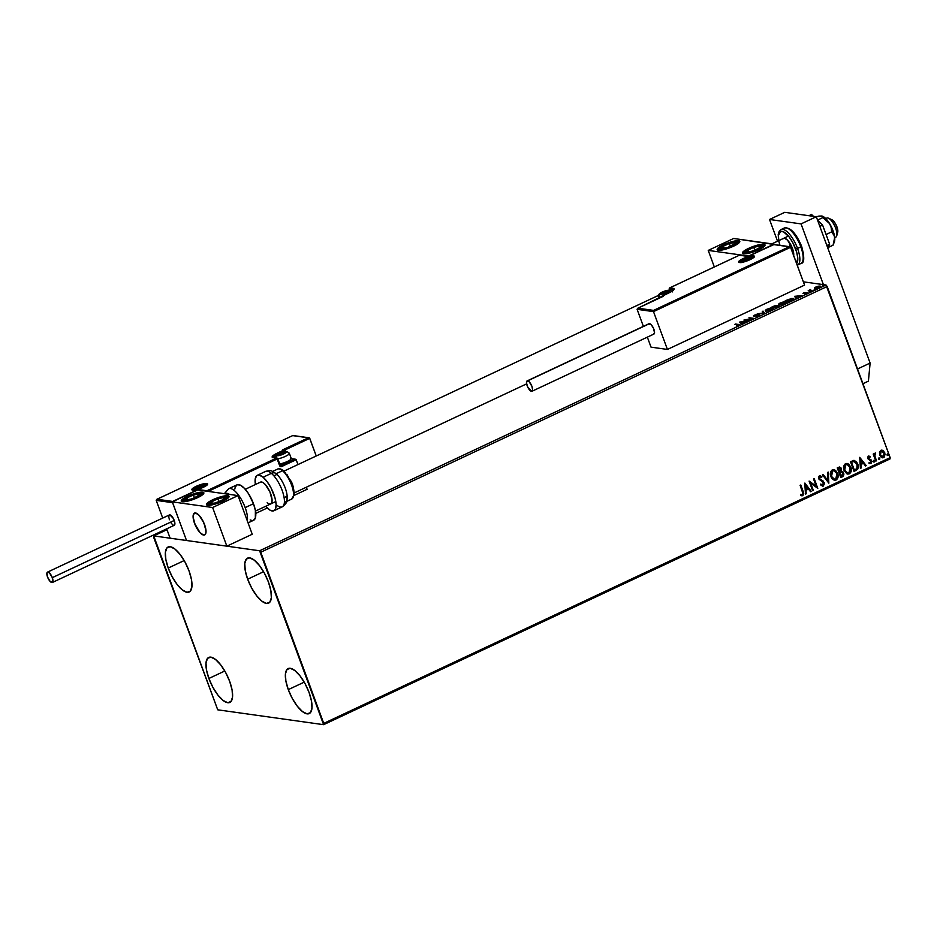 <?xml version="1.0" encoding="UTF-8"?>
<svg xmlns="http://www.w3.org/2000/svg" width="937" height="937" viewBox="0 0 937 937"><rect width="100%" height="100%" fill="white"/><g stroke="black" fill="none" stroke-linecap="round" stroke-linejoin="round"><path stroke-width="1.41" d="M247.661 579.195L263.59 571.722L247.661 579.195L245.248 570.586L244.791 563.512L246.337 559.049L249.687 557.878L254.302 560.174L259.49 565.585L264.468 573.292L268.462 582.111A24.854 9.042 64.9 0 1 268.614 603.147A24.854 9.042 64.9 0 1 247.661 579.195A24.854 9.042 64.9 0 1 247.509 558.159A24.854 9.042 64.9 0 1 268.462 582.111L270.875 590.72L271.343 597.794L269.786 602.257L266.448 603.428L261.821 601.132L256.633 595.721L251.666 588.014L247.661 579.195M208.881 678.47L224.798 670.997L208.881 678.47L206.456 669.861L205.999 662.787L207.557 658.324L210.895 657.153L215.51 659.449L220.699 664.86L225.676 672.555L229.67 681.386A24.854 9.042 64.9 0 1 229.834 702.422A24.854 9.042 64.9 0 1 208.881 678.47A24.854 9.042 64.9 0 1 208.717 657.434A24.854 9.042 64.9 0 1 229.67 681.386L232.095 689.995L232.552 697.069L230.994 701.532L227.656 702.703L223.041 700.407L217.852 694.996L212.875 687.289L208.881 678.47M168.25 568.045L184.167 560.572L168.25 568.045L165.837 559.436L165.369 552.373L166.927 547.911L170.265 546.728L174.891 549.023L180.08 554.435L185.046 562.141L189.051 570.961A24.854 9.042 64.9 0 1 189.204 591.997A24.854 9.042 64.9 0 1 168.25 568.045A24.854 9.042 64.9 0 1 168.098 547.009A24.854 9.042 64.9 0 1 189.051 570.961L191.464 579.57L191.933 586.644L190.375 591.106L187.025 592.278L182.41 589.982L177.222 584.583L172.244 576.876L168.25 568.045M288.291 689.62L304.22 682.148L288.291 689.62L285.879 681.012L285.41 673.937L286.968 669.475L290.318 668.304L294.932 670.599L300.121 675.999L305.099 683.705L309.093 692.537A24.854 9.042 64.9 0 1 309.245 713.572A24.854 9.042 64.9 0 1 288.291 689.62A24.854 9.042 64.9 0 1 288.139 668.585A24.854 9.042 64.9 0 1 309.093 692.537L311.506 701.145L311.974 708.208L310.416 712.67L307.067 713.853L302.452 711.558L297.263 706.147L292.285 698.44L288.291 689.62M323.605 724.676L890.033 458.931L890.15 457.631L323.733 723.387L260.755 552.233L827.172 286.476L890.15 457.631L826.036 285.012L259.619 550.769L153.727 535.905L166.985 529.686L153.727 535.905L153.609 537.194L217.724 709.813L323.605 724.676L259.619 550.769L153.727 535.905L217.724 709.813L323.605 724.676L323.733 723.387L890.15 457.631L890.033 458.931L323.605 724.676M803.372 281.826L826.036 285.012L803.372 281.826M814.604 287.928L818.001 287.964L820.519 286.207L816.197 286.863L814.663 287.846L815.085 288.409L819.254 287.46L820.098 286.054L818.282 286.207L815.916 286.991L814.604 287.928L815.085 288.409M811.442 291.091L812.133 290.775L809.931 290.329L810.669 289.521L808.221 290.634L811.442 291.091L812.133 290.775L810.048 290.411L810.669 289.521L808.221 290.634L811.442 291.091M804.789 293.984L807.436 292.731L803.536 292.801L803.114 293.597L806.616 292.941L804.789 293.984L807.144 292.578L803.419 292.859L802.962 293.586L806.488 292.894L804.789 293.984M791.742 300.332L793.756 298.88L791.952 298.411L785.265 300.683L789.68 301.304L791.742 300.332C793.955 299.196 794.365 298.563 792.995 298.435L785.265 300.683L789.68 301.304L791.742 300.332M776.457 307.512L779.08 305.509L775.543 305.532L772.041 306.891L776.457 307.512L779.08 305.509L772.041 306.891L776.457 307.512M764.487 313.122L763.034 311.107L762.296 311.459L763.479 312.946L757.225 313.836L764.487 313.122L763.034 311.107L762.296 311.459L763.479 312.946L757.225 313.836L764.487 313.122M748.991 320.395L745.7 319.939L753.43 318.311L749.014 317.69L751.626 318.475L743.884 320.091L748.991 320.395L745.7 319.939L753.43 318.311L749.014 317.69L751.626 318.475L743.884 320.091L748.991 320.395M738.543 324.413L734.889 324.319L738.497 324.952L736.283 326.111L739.352 324.635L735.568 324.003L737.817 324.729L736.283 326.111L738.473 325.397L738.543 324.413L738.473 325.397M739.562 322.129L741.12 324.085L741.87 323.733L741.366 323.113L746.93 321.356L739.668 322.07L741.12 324.085L741.87 323.733L741.366 323.113L746.93 321.356L739.562 322.129M758.958 315.781L759.954 315.066L759.415 314.715L754.332 315.628L756.838 314.41L753.5 315.722L758.829 315.043L755.995 316.589L758.572 315.956L759.649 314.738L754.472 315.675L756.838 314.41L753.805 316.003L758.958 315.055L755.995 316.589L758.958 315.781M766.056 311.049L773.072 309.023L773.224 307.922L770.53 308.015L766.712 309.327L765.342 310.709L771.795 309.76C773.821 308.636 774.185 307.992 772.873 307.84L767.098 309.14C765.096 310.264 764.756 310.897 766.056 311.049L765.541 311.248M779.279 304.853L786.295 302.827L786.448 301.714L783.754 301.808L779.935 303.12L778.565 304.502L785.007 303.565C787.045 302.44 787.408 301.796 786.096 301.632L780.322 302.932C778.319 304.057 777.968 304.701 779.279 304.853L778.764 305.04M794.494 296.35L796.052 298.306L796.801 297.966L796.298 297.334L798.792 296.162L801.873 295.588L794.494 296.35L796.052 298.306L796.801 297.966L796.298 297.334L798.792 296.162L801.873 295.588L794.494 296.35M808.971 292.063L810.212 291.63L809.17 291.747M814.206 289.603L815.424 289.217L814.417 289.287M822.756 285.598L823.998 285.164L822.955 285.27M879.492 452.348L880.768 456.846L882.619 457.83L884.141 457.268L885.078 454.117L883.685 451.048L881.19 450.193L879.492 452.348L879.749 455.159L882.431 457.806L883.603 457.619L884.762 452.805L883.181 450.615L880.909 450.31L879.492 452.348M875.802 461.133L876.482 460.817L874.783 455.698L875.181 453.016L874.268 454.785L873.881 453.754L873.202 454.07L875.802 461.133L876.482 460.817L874.83 455.968L875.638 453.063L874.268 454.785L873.881 453.754L873.202 454.07L875.802 461.133M869.22 463.241L871.141 463.452L871.855 461.566L871.047 459.833L868.54 458.439L868.634 457.115L869.934 457.35L870.11 456.553L868.857 456.073L867.732 456.963L867.744 458.474L871.07 461.379L870.766 462.597L869.372 462.398L869.22 463.241L870.988 463.534L871.679 460.817L868.47 458.275L868.775 457.022L869.934 457.35L870.11 456.553L868.412 456.167L867.803 458.638L871 461.18L870.59 462.702L869.372 462.398L869.22 463.241L870.988 463.534M856.102 470.374L857.777 468.992L858.269 467.223L856.886 462.304L854.228 460.418L850.48 461.683L854.029 471.346L856.102 470.374C858.339 468.91 858.901 466.813 857.765 464.073L854.064 460.407L850.48 461.683L854.029 471.346L856.102 470.374M840.805 477.554L843.394 476.078L843.921 474.028L843.031 471.897L841.367 471.182L840.981 467.868L839.4 467.024L837.256 467.891L840.805 477.554L842.586 476.71L843.675 472.986L841.367 471.182L841.438 468.734L839.739 467.024L837.256 467.891L840.805 477.554M828.847 483.164L828.249 472.107L827.512 472.459L828.039 480.81L823.178 474.485L822.44 474.836L828.847 483.164L828.249 472.107L827.512 472.459L828.039 480.81L823.178 474.485L822.44 474.836L828.847 483.164M813.339 490.438L810.692 483.246L817.79 488.353L814.23 478.69L813.55 479.006L816.197 486.209L809.099 481.091L812.66 490.754L813.339 490.438L812.613 490.625L813.339 490.438L810.692 483.246L817.79 488.353L814.23 478.69L813.55 479.006L816.197 486.209L809.099 481.091L812.66 490.754L813.339 490.438M803.185 491.527L800.784 485.003L800.104 485.319L802.974 493.67L802.306 494.724L800.784 494.443L800.713 495.345L802.798 495.673L803.794 493.752L800.784 485.003L800.104 485.319L802.459 491.749L802.435 494.677L800.784 494.443L800.713 495.345L802.798 495.673L803.185 491.527M804.766 483.129L805.48 494.127L806.218 493.776L805.996 490.25L808.49 489.079L810.54 491.749L811.29 491.398L804.883 483.07L805.48 494.127L806.218 493.776L805.996 490.25L808.49 489.079L810.54 491.749L811.29 491.398L804.766 483.129M822.885 485.085L820.894 484.136L820.519 484.886L823.295 486.057L824.431 483.515L823.143 481.044L819.664 478.842L819.77 476.992L821.608 477.554L821.925 476.71L820.238 475.75L818.797 476.792L819.008 479.252L822.944 482.028L823.658 483.48L822.885 485.085L820.894 484.136L820.519 484.886L823.295 486.057L822.299 486.162L823.295 486.057L824.209 482.555L819.512 478.514L820.414 476.804L819.711 476.839L821.608 477.554L821.925 476.71L819.606 475.879L818.844 478.877L823.518 482.871L822.253 485.132M830.838 476.605L832.232 478.936L834.434 480.259L837.455 478.83L837.936 474.239L835.605 470.397L833.696 469.624L831.951 470.128L830.627 471.99L830.358 474.391L830.838 476.605L834.574 480.283L836.12 480.037C838.205 478.327 838.72 476.09 837.666 473.361L833.918 469.648L832.337 469.905C830.276 471.639 829.772 473.876 830.838 476.605M844.061 470.409L846.849 473.782L848.934 473.993L850.667 472.623L851.159 468.043L848.828 464.202L846.919 463.417L845.162 463.92L843.581 468.195L844.061 470.409L847.798 474.075L849.344 473.829C851.428 472.119 851.944 469.894 850.878 467.153L847.142 463.44L845.549 463.698C843.499 465.443 842.995 467.68 844.061 470.409M859.709 457.35L860.412 468.348L861.162 467.996L860.927 464.471L863.434 463.3L865.483 465.97L866.221 465.619L859.709 457.35L860.412 468.348L861.162 467.996L860.927 464.471L863.434 463.3L865.483 465.97L866.221 465.619L859.709 457.35M873.378 461.461L874.373 461.929L874.186 460.465L873.307 461.168L874.244 462L874.526 460.934L873.659 460.395L873.378 461.461L874.244 462M878.625 459.001L879.714 459.353L879.433 458.006L878.555 458.708L879.492 459.54L879.761 458.474L878.894 457.935L878.625 459.001L879.492 459.54M887.175 454.995L888.253 455.347L887.971 454L887.105 454.703L888.042 455.534L888.311 454.457L887.444 453.918L887.175 454.995L888.042 455.534M801.475 495.732L803.009 495.322L803.524 493.518L800.585 485.097L802.927 491.492L802.798 495.673L801.767 495.778M801.896 495.802L802.798 495.673M800.538 494.408L802.177 494.642M801.803 494.724L800.819 494.502M804.778 483.223L811.29 491.398L810.458 491.632L811.032 491.363L804.778 483.223M808.244 489.044L805.738 490.215L806.218 493.776L805.469 493.975L805.738 490.215L808.244 489.044M805.433 485.401L805.925 489.126L805.433 485.401L807.835 488.224L805.925 489.126L805.433 485.401M809.123 481.091L816.197 486.209L809.123 481.091M814.03 478.784L817.79 488.353L814.03 478.784M810.446 483.211L813.093 490.402L810.446 483.211M822.346 485.132L820.648 484.101L822.627 485.05M820.355 475.762L819.606 475.879M819.348 475.844L821.925 476.71L821.409 477.378L821.667 476.675L819.992 475.715M820.297 476.792L819.266 478.479L824.209 482.555L823.295 486.057M819.957 476.874L819.418 478.807L822.885 481.009M822.463 486.162L824.115 484.476L823.518 481.688M823.014 474.567L828.039 480.81L823.014 474.567M828.003 472.225L828.695 482.977L828.003 472.225M834.188 480.224L836.612 479.51L837.901 476.078L836.589 471.674L833.789 469.624L837.409 473.326C838.474 476.055 837.959 478.292 835.874 480.002L834.457 480.259M833.813 470.69L832.478 470.842L833.942 470.702L836.975 473.677L835.734 479.053L834.527 479.252L831.271 476.254L833.485 478.959L831.564 476.921L830.861 474.028L831.88 471.252L833.836 470.702M831.529 476.289L832.724 470.878L831.529 476.289L831.892 471.569L833.403 470.69L835.347 471.311L837.198 474.391L836.706 478.233L835.406 479.182L833.743 478.994L831.529 476.289M839.622 467.013L841.438 468.734L841.11 471.135L843.675 472.986L842.586 476.71L840.758 477.413L842.773 476.418L843.675 474.544L843.066 472.225L841.367 471.182M841.11 471.135L841.192 468.699L839.611 467.001M839.903 472.447L841.309 472.049L839.903 472.447M840.876 476.207L839.552 472.611L841.66 472.084L842.995 473.314L841.133 476.242L839.552 472.611L840.876 476.207M838.756 468.184L839.575 468.031L838.756 468.184M839.013 468.219L840.079 468.16L840.922 469.8L839.447 471.651L838.053 468.523L839.447 471.651L838.299 468.559L840.758 469.074L839.189 471.616L838.053 468.523L839.669 468.055M841.531 472.084L843.136 474.087L841.133 476.242L839.81 472.646L841.426 472.084M847.025 463.428L850.632 467.118C851.686 469.859 851.183 472.084 849.098 473.794L847.669 474.063M847.399 474.017L849.836 473.302L851.124 469.87L849.8 465.466L847.013 463.428M847.645 473.021L845.151 471.346L844.132 468.582L844.647 465.642L846.72 464.447L845.701 464.647L847.153 464.506L850.199 467.469L848.957 472.857L847.751 473.044L844.741 470.081L847.622 473.021L845.842 471.943L844.741 470.081L845.701 464.647L844.495 470.046L844.53 466.509L846.275 464.553L848.571 465.115L850.562 468.933L849.929 472.037L847.61 473.021M853.818 460.372L857.519 464.038C858.643 466.778 858.081 468.875 855.844 470.339L857.73 468.535L857.894 465.349L856.395 461.918L854.146 460.407M853.256 461.531L851.276 462.316L854.04 461.496L857.086 464.389L856.828 468.582L854.345 470.034L851.276 462.316L854.099 469.999L851.276 462.316L852.729 461.683M853.783 461.461L856.301 462.855L857.496 466.216L856.828 468.582L854.345 470.034L851.522 462.351L853.783 461.461M859.709 457.455L866.221 465.619L865.39 465.865L865.975 465.584L859.709 457.455M863.176 463.265L860.681 464.436L861.162 467.996L860.4 468.207L860.681 464.436L863.176 463.265M860.365 459.622L860.857 463.346L860.365 459.622L862.766 462.456L860.857 463.346L860.365 459.622M869.032 456.085L868.412 456.167M868.166 456.132L870.11 456.553L869.7 457.197L868.611 456.038M868.775 457.022L869.934 457.35M869.817 463.616L871.293 463.019L871.539 461.145L868.376 458.556L868.529 456.987L868.611 458.802L871.679 460.817L870.731 463.499L868.974 463.206M870.59 462.702L869.372 462.398M869.126 462.363L870.332 462.667L869.126 462.363M870.016 462.737L869.255 462.468M874.526 460.934L873.998 461.964L873.132 461.426M873.717 462.011L874.139 460.629M873.682 453.848L874.268 454.785L873.682 453.848M875.638 453.063L874.572 455.932L876.482 460.817L875.755 461.004L874.502 455.394L875.24 452.993M879.761 458.474L879.246 459.505L878.379 458.966M879.222 459.587L879.374 458.17M882.045 450.123L880.909 450.31M881.916 450.111L884.762 452.805L883.603 457.619L882.303 457.783M882.115 457.76L884.317 456.729L884.856 454.492L883.872 451.529L881.834 450.1M882.572 456.846L880.628 455.698L879.937 453.824L880.265 451.821L881.752 451.025M883.275 456.752L881.53 456.448L880.183 454.808L880.335 452.255L881.682 451.048L883.333 451.857L884.329 454.117L883.275 456.752L880.44 454.843L881.225 451.177L884.083 453.133L883.275 456.752L882.326 456.858M881.225 451.177L880.183 454.808L883.029 456.717M888.311 454.457L887.784 455.499L886.917 454.96M887.772 455.569L887.925 454.164M807.835 488.224L805.925 489.126L805.679 485.436L807.835 488.224M862.766 462.456L860.857 463.346L860.623 459.657L862.766 462.456M739.305 325.069L738.497 324.94L738.672 325.947M737.817 324.729L738.005 325.338M738.215 325.889L738.028 325.28M739.949 322.621L740.78 322.539L739.949 322.621M740.886 322.808L741.413 323.464L740.675 322.258L743.205 322.246L740.886 322.808M758.958 315.055L758.455 315.746M759.157 315.605L758.501 315.652M754.367 315.113L753.805 316.003M754.016 316.554L754.578 315.664M759.848 315.289L758.993 315.324M762.671 311.939L763.034 311.107L764.416 313.134L762.671 311.939M766.173 310.323L767.579 309.187L772.193 308.156L773.002 309.081M772.72 308.355L773.54 308.507M773.587 308.179L772.873 307.84M773.681 308.589L772.638 308.355M772.193 308.156L772.72 308.741L771.315 309.714L766.747 310.733L767.579 309.187L770.905 308.191L772.193 308.156L771.397 309.936L766.876 311.084L766.138 310.346M766.747 310.733L766.15 310.44L766.419 311.084M778.659 306.071L779.256 306.059M779.268 306.048L778.53 306.083M776.094 306.411L778.389 305.837L777.558 306.996L775.04 306.891L778.389 305.837L776.679 307.125L775.204 307.336L776.117 306.399M775.461 307.067L775.965 306.364M773.177 306.633L775.988 305.93L775.145 307.219L773.177 306.633L775.766 305.813L774.594 306.832L773.177 306.633M775.766 305.813L776.199 306.481M779.397 304.127L780.802 302.991L785.417 301.96L786.213 302.874M785.944 302.159L786.764 302.311M786.811 301.983L786.096 301.632M786.904 302.382L785.862 302.159M785.417 301.96L785.944 302.534L784.374 303.588L779.959 304.525L780.802 302.991L783.882 302.03L785.417 301.96L784.62 303.74L780.088 304.876L779.361 304.15M779.959 304.525L779.373 304.232L779.631 304.876M788.966 299.301L792.315 298.762L792.456 299.981L786.565 300.871L790.535 298.856L792.315 298.762L792.362 299.699L789.996 301.152L786.401 300.426L788.942 299.313M793.733 298.786L792.995 298.435M792.561 300.25L792.515 299.313L792.561 300.25M794.892 296.842L795.724 296.76L794.892 296.842M795.818 297.029L796.345 297.685L795.618 296.479L798.137 296.467L795.818 297.029M806.64 293.375L807.144 292.578M803.419 292.859L802.962 293.586M810.318 289.861L809.58 290.88M809.58 290.938L810.236 290.306M810.189 290.927L809.908 290.283M814.803 288.491L816.115 287.542M819.816 286.581L820.496 286.64M815.6 287.811L814.862 288.397M820.554 286.663L819.547 286.593M819.418 286.371L818.926 287.612L815.893 288.409L817.263 286.687L819.418 286.371L818.856 287.413L815.764 288.081L816.314 287.05L819.418 286.371L820.016 287.12M816.514 287.6L815.975 288.643M743.123 322.012L741.202 322.914L740.675 322.258L743.123 322.012M778.389 305.837L778.811 306.493M792.315 298.762L792.362 299.699M798.055 296.233L796.145 297.134L795.618 296.479L798.055 296.233M815.764 288.081L816.314 287.05M259.619 550.769L826.036 285.012L827.172 286.476L260.755 552.233L259.619 550.769M748.663 248.34L757.319 245.166L763.866 244.276L765.014 244.908L764.451 246.173L758.747 249.746A12.052 2.588 159.8 0 1 742.397 253.201A12.052 2.588 159.8 0 1 748.663 248.34A12.052 2.588 159.8 0 1 765.014 244.885A12.052 2.588 159.8 0 1 758.747 249.746L750.08 252.92L743.545 253.81L742.385 253.177L742.947 251.912L748.663 248.34M723.446 244.791L732.113 241.629L738.649 240.739L739.808 241.371L739.234 242.636L733.53 246.208A12.052 2.588 159.8 0 1 717.18 249.664A12.052 2.588 159.8 0 1 723.446 244.791A12.052 2.588 159.8 0 1 739.797 241.348A12.052 2.588 159.8 0 1 733.53 246.208L724.875 249.371L718.328 250.273L717.168 249.64L717.742 248.375L723.446 244.791M708.231 250.402L748.569 256.059L773.962 244.147L733.624 238.478L708.231 250.402L733.624 238.478L774.091 244.498L748.569 256.059L708.231 250.402L714.322 266.951L708.231 250.402M204.606 524.72A12.052 4.38 64.9 0 1 204.688 534.91A12.052 4.38 64.9 0 1 194.521 523.303L200.143 532.802L203.634 535.05L205.25 534.477L205.999 532.321L205.308 526.852L202.673 520.433L198.984 515.221L195.505 512.961L193.385 514.436L193.35 519.133L194.521 523.303A12.052 4.38 64.9 0 1 194.451 513.101A12.052 4.38 64.9 0 1 204.606 524.72M187.505 496.247A12.052 2.588 159.8 0 1 203.856 492.792A12.052 2.588 159.8 0 1 197.59 497.664L186.908 501.318L182.387 501.728L181.239 501.084L182.715 499.011L187.505 496.247L198.199 492.604L201.537 492.148L203.868 492.827L202.392 494.9L197.59 497.664A12.052 2.588 159.8 0 1 181.239 501.119A12.052 2.588 159.8 0 1 187.505 496.247L187.505 496.247M212.722 499.784A12.052 2.588 159.8 0 1 229.073 496.341A12.052 2.588 159.8 0 1 222.807 501.201L212.113 504.856L208.775 505.312L206.445 504.633L207.92 502.56L212.722 499.784L223.404 496.142L227.925 495.732L229.015 496.926L222.807 501.201A12.052 2.588 159.8 0 1 206.456 504.656A12.052 2.588 159.8 0 1 212.722 499.784L212.722 499.784M238.021 495.603L197.684 489.934L172.291 501.857L212.629 507.514L238.021 495.603L212.629 507.514L226.848 546.166L252.24 534.242L238.021 495.603L252.24 534.242L226.848 546.166L186.51 540.497L226.848 546.166L212.629 507.514L172.291 501.857L186.51 540.497L172.291 501.857L197.684 489.934L238.021 495.603M771.901 243.854L783.836 238.256L771.901 243.854M825.766 218.579L827.008 218.005L825.766 218.579M194.709 513.007L194.709 513.007A12.052 4.38 64.9 0 1 203.692 522.483A12.052 4.38 64.9 0 1 204.688 534.91A12.052 4.38 64.9 0 1 204.43 535.015A12.052 4.38 64.9 0 1 195.435 525.528A12.052 4.38 64.9 0 1 194.451 513.101A12.052 4.38 64.9 0 1 194.709 513.007L193.444 514.296L193.104 517.06L195.283 525.188L199.979 532.626L202.415 534.629L204.43 535.015L205.695 533.727L206.023 530.951L203.844 522.834L199.159 515.397L196.711 513.394L194.709 513.007M245.271 489.29L260.486 482.122A12.052 4.38 64.9 0 1 264.058 483.316A12.052 4.38 64.9 0 1 271.039 494.853A12.052 4.38 64.9 0 1 270.723 503.93A12.052 4.38 64.9 0 1 267.162 502.736M273.885 475.855L276.954 474.415L273.885 475.855M284.028 471.1L658.488 295.389M835.511 237.26A10.541 3.83 -115.1 0 0 835.745 237.166A10.541 3.83 -115.1 0 0 834.867 226.297A10.541 3.83 -115.1 0 0 827.008 218.005A10.541 3.83 64.9 0 1 828.495 218.204A10.541 3.83 64.9 0 1 834.738 226.004A10.541 3.83 64.9 0 1 836.741 235.773A10.541 3.83 64.9 0 1 835.511 237.26M830.768 219.563L833.543 221.05L835.839 224.376L837.713 229.647L837.631 232.505M836.741 235.773L837.713 232.259A7.531 2.741 -115.1 0 0 836.284 225.278A7.531 2.741 -115.1 0 0 831.822 219.703L828.495 218.204M206.854 483.48A8.433 1.815 -20.2 0 0 196.22 486.326A8.433 1.815 -20.2 0 0 192.635 490.156A0.902 0.82 -82 0 1 193.069 490.086A0.902 0.82 98 0 0 192.635 490.156L191.827 489.711L192.858 488.259L197.672 485.682L203.692 483.773L207.663 483.925L206.632 485.378L201.818 487.954L192.635 490.156A8.433 1.815 -20.2 0 0 203.27 487.31A8.433 1.815 -20.2 0 0 206.854 483.48A0.902 0.82 98 0 0 206.398 484.663A0.902 0.82 -82 0 1 206.854 483.48M192.963 490.039A7.531 1.616 159.8 0 1 194.018 488.845A7.531 1.616 159.8 0 0 192.963 490.074M205.426 484.652A7.531 1.616 159.8 0 1 206.398 484.663L206.398 484.663A7.531 1.616 159.8 0 1 207.018 484.897M284.953 449.959L309.749 438.329L316.237 455.956L309.55 438.036L284.953 449.959M156.631 499.433L156.21 500.381L162.71 518.067L156.21 500.381L172.595 502.677L186.51 540.497L170.124 538.201L166.681 528.855L170.124 538.201L186.51 540.497L172.502 502.337L156.21 500.381L156.631 499.433L172.666 501.447L198.07 489.524L206.89 490.765L276.485 458.111L272.128 457.115L274.424 454.668L284.169 449.901L282.904 449.725L308.308 437.802L292.672 435.611L157.041 499.245L292.672 435.611L309.198 437.837M307.09 489.301L294.101 495.404L307.09 489.301L306.329 487.228L307.09 489.301M267.244 508.006L255.766 513.382L267.244 508.006M295.237 459.189L280.28 465.572L281.744 466.556A1.804 1.64 98 0 1 279.613 465.619L277.645 458.626L276.485 458.111L277.176 458.989L208.108 491.398L277.176 458.989L279.613 465.619L281.112 466.708L296.221 459.762L297.978 464.529L296.022 459.47L281.744 466.556L281.065 465.677L294.78 459.247L291.231 458.743L295.67 459.271M277.996 454L277.305 453.121L277.996 454A9.03 1.944 159.8 0 0 273.264 457.514A9.03 1.944 159.8 0 1 277.996 454M283.524 449.678L285.316 450.416L280.362 452.887L284.848 450.779L285.129 451.529L285.235 450.369L284.169 449.901A0.902 0.82 -82 0 1 285.235 450.369L284.169 449.901L285.235 450.369M308.765 437.755L282.904 449.725L284.169 449.901L277.305 453.121A9.944 2.143 -20.2 0 0 273.089 457.631A0.902 0.82 -82 0 1 273.522 457.572A0.902 0.82 98 0 0 273.089 457.631L276.485 458.111L206.89 490.765L198.07 489.524L172.666 501.447L157.041 499.245M285.644 451.482L285.281 450.51M284.848 450.779L284.169 449.901M273.288 457.654L277.563 458.58A0.902 0.82 98 0 0 276.485 458.111A0.902 0.82 -82 0 1 277.563 458.58L280.631 465.748A0.902 0.82 -82 0 0 281.065 465.677A0.902 0.82 -82 0 1 280.058 465.338M279.999 465.209L277.61 458.72M752.188 257.007A7.531 1.616 159.8 0 1 753.161 257.031A0.902 0.82 -82 0 1 753.617 255.848A8.433 1.815 -20.2 0 0 742.971 258.682A8.433 1.815 -20.2 0 0 739.398 262.512L738.59 262.079L738.977 261.189L744.435 258.038L750.455 256.129L754.426 256.293L752.493 258.366L748.581 260.322L739.398 262.512A0.902 0.82 -82 0 1 739.832 262.454A0.902 0.82 98 0 0 739.398 262.512A8.433 1.815 -20.2 0 0 750.033 259.678A8.433 1.815 -20.2 0 0 753.617 255.848A0.902 0.82 98 0 0 753.161 257.031L753.161 257.031A7.531 1.616 159.8 0 1 753.781 257.265M739.726 262.43A7.531 1.616 159.8 0 1 740.78 261.212A7.531 1.616 159.8 0 0 739.726 262.395M637.535 308.378L637.113 309.327L643.379 326.369L637.113 309.327L653.499 311.623L667.413 349.442L651.028 347.147L647.35 337.144L651.028 347.147L667.413 349.442L653.499 311.623L790.652 247.274L804.567 285.094L667.413 349.442L804.567 285.094L790.453 246.981L773.575 244.557L748.183 256.469L739.352 255.239L669.756 287.893L674.113 288.889L671.829 291.337L662.084 296.104L663.349 296.279L637.945 308.191L653.581 310.393L789.212 246.747L653.581 310.393L637.535 308.378L637.113 309.327L653.499 311.623L653.581 310.393L653.499 311.623L790.652 247.274L790.102 246.782M637.945 308.191L668.948 292.883A9.944 2.143 -20.2 0 0 673.164 288.362L669.756 287.893A0.902 0.82 98 0 0 669.299 289.076L669.662 290.048L669.299 289.076L672.707 289.556L673.024 290.411L672.707 289.556A9.03 1.944 159.8 0 1 673.504 289.884A9.03 1.944 159.8 0 0 672.707 289.556A0.902 0.82 -82 0 1 673.164 288.362A0.902 0.82 98 0 0 672.707 289.556L669.299 289.076A0.902 0.82 -82 0 1 669.756 287.893L739.352 255.239L748.183 256.469L773.575 244.557L789.668 246.7M673.574 290.013L673.551 289.802C672.485 290.435 675.565 289.264 668.866 292.894L668.807 292.953M661.627 297.287L662.084 296.104A0.902 0.82 98 0 0 661.581 297.076M662.084 296.104L661.545 297.24M669.264 288.924L669.604 287.975M662.424 293.984A4.521 0.972 159.8 0 1 661.827 294.077A4.521 0.972 159.8 0 1 660.972 294.089L665.621 293.023L668.948 290.646L662.892 292.028L660.749 293.375L660.972 294.089A4.521 0.972 159.8 0 1 660.538 293.714A4.521 0.972 159.8 0 1 662.892 292.028A4.521 0.972 159.8 0 1 667.132 290.622A4.521 0.972 159.8 0 1 669.03 290.88A4.521 0.972 159.8 0 1 668.186 291.735A4.521 0.972 159.8 0 1 666.675 292.567A4.521 0.972 159.8 0 1 662.424 293.984M660.796 297.451A7.531 1.616 159.8 0 1 659.25 297.486A2.413 2.179 -82 0 1 660.468 294.323A5.118 1.101 159.8 0 1 662.635 291.993A5.118 1.101 159.8 0 1 669.1 290.271L669.346 291.079L666.043 292.988L659.976 294.054L663.525 291.606L669.1 290.271A2.413 2.179 -82 0 1 670.271 290.095A2.413 2.179 98 0 0 669.1 290.271A5.118 1.101 159.8 0 1 666.921 292.602A5.118 1.101 159.8 0 1 660.468 294.323A2.413 2.179 98 0 0 659.25 297.486L659.461 298.071L659.25 297.486A7.531 1.616 159.8 0 1 658.524 297.111L658.969 298.306M659.144 296.045A7.531 1.616 -20.2 0 0 658.512 296.888M668.491 291.442L669.03 290.88L667.132 290.622L660.538 293.714L667.132 290.622L669.03 290.88L668.491 291.442M667.659 292.051L667.132 290.622L667.659 292.051M663.513 293.726L662.892 292.028L663.513 293.726M278.242 455.429L277.657 455.487L278.242 455.429M279.121 455.382A4.521 0.972 159.8 0 1 278.512 455.476A4.521 0.972 159.8 0 1 277.657 455.487L282.306 454.422L285.644 452.044L280.631 452.981L277.434 454.773L277.657 455.487A4.521 0.972 159.8 0 1 277.223 455.113A4.521 0.972 159.8 0 1 279.577 453.438A4.521 0.972 159.8 0 1 283.829 452.021A4.521 0.972 159.8 0 1 285.715 452.29A4.521 0.972 159.8 0 1 284.871 453.133A4.521 0.972 159.8 0 1 283.361 453.965A4.521 0.972 159.8 0 1 279.121 455.382M290.517 458.064A7.531 1.616 159.8 0 1 291.184 458.837A7.531 1.616 159.8 0 1 286.699 461.777A7.531 1.616 159.8 0 1 279.601 463.956A7.531 1.616 -20.2 0 0 287.413 461.449A7.531 1.616 -20.2 0 0 291.243 458.439L289.346 453.309A7.531 1.616 159.8 0 1 285.527 456.307A7.531 1.616 159.8 0 1 277.715 458.814M279.835 464.576A6.5 1.394 -20.2 0 0 286.195 462.819A6.5 1.394 -20.2 0 0 290.575 460.079L286.113 462.855L279.671 464.576M285.785 451.669A5.118 1.101 159.8 0 1 283.606 454A5.118 1.101 159.8 0 1 277.153 455.722A2.413 2.179 98 0 0 275.783 457.877A2.413 2.179 -82 0 1 277.153 455.722L276.895 454.925L280.21 453.016L286.277 451.939L282.728 454.386L277.153 455.722A5.118 1.101 159.8 0 1 279.331 453.403A5.118 1.101 159.8 0 1 285.785 451.669A2.413 2.179 -82 0 1 286.956 451.505A2.413 2.179 98 0 0 285.785 451.669M277.434 458.861A7.531 1.616 -20.2 0 0 284.942 456.577A7.531 1.616 -20.2 0 0 289.357 453.52M288.631 452.934A7.531 1.616 159.8 0 1 289.346 453.309L286.933 451.493C284.075 451.247 273.135 454.316 275.22 458.509M290.622 459.751L291.184 458.837M285.176 452.84L285.715 452.29L283.829 452.021L277.223 455.113L283.829 452.021L285.715 452.29L285.176 452.84M284.356 453.449L283.829 452.021L284.356 453.449M280.198 455.124L279.577 453.438L280.198 455.124M197.391 488.505A4.521 0.972 159.8 0 1 196.782 488.587A4.521 0.972 159.8 0 1 195.938 488.61L201.631 487.088L203.915 485.155L197.859 486.549L195.716 487.896L195.938 488.61A4.521 0.972 159.8 0 1 195.505 488.236A4.521 0.972 159.8 0 1 197.859 486.549A4.521 0.972 159.8 0 1 202.099 485.143A4.521 0.972 159.8 0 1 203.985 485.401A4.521 0.972 159.8 0 1 203.153 486.256A4.521 0.972 159.8 0 1 201.631 487.088A4.521 0.972 159.8 0 1 197.391 488.505M204.067 484.792A5.118 1.101 159.8 0 1 201.888 487.123A5.118 1.101 159.8 0 1 195.423 488.845A2.413 2.179 98 0 0 194.264 490.074A2.413 2.179 -82 0 1 195.423 488.845L195.177 488.036L198.492 486.127L204.559 485.061L201.01 487.509L195.423 488.845A5.118 1.101 159.8 0 1 197.602 486.514A5.118 1.101 159.8 0 1 204.067 484.792A2.413 2.179 -82 0 1 205.238 484.616A2.413 2.179 98 0 0 204.067 484.792M203.446 485.963L203.985 485.401L202.099 485.143L195.505 488.236L202.099 485.143L203.985 485.401L203.446 485.963M202.626 486.572L202.099 485.143L202.626 486.572M198.48 488.247L197.859 486.549L198.48 488.247M744.154 260.861A4.521 0.972 159.8 0 1 743.545 260.954A4.521 0.972 159.8 0 1 742.701 260.966L747.351 259.9L750.678 257.523L745.665 258.46L742.959 259.842L742.701 260.966A4.521 0.972 159.8 0 1 742.256 260.591A4.521 0.972 159.8 0 1 744.61 258.917A4.521 0.972 159.8 0 1 748.862 257.499A4.521 0.972 159.8 0 1 750.748 257.769A4.521 0.972 159.8 0 1 749.905 258.612A4.521 0.972 159.8 0 1 748.394 259.444A4.521 0.972 159.8 0 1 744.154 260.861M750.83 257.16A5.118 1.101 159.8 0 1 748.651 259.479A5.118 1.101 159.8 0 1 742.186 261.212A2.413 2.179 98 0 0 741.026 262.442A2.413 2.179 -82 0 1 742.186 261.212L742.327 260.053L745.243 258.495L751.31 257.429L747.761 259.865L742.186 261.212A5.118 1.101 159.8 0 1 744.365 258.881A5.118 1.101 159.8 0 1 750.83 257.16A2.413 2.179 -82 0 1 752.001 256.984A2.413 2.179 98 0 0 750.83 257.16M750.209 258.319L750.748 257.769L748.862 257.499L742.256 260.591L748.862 257.499L750.748 257.769L750.209 258.319M749.389 258.94L748.862 257.499L749.389 258.94M745.243 260.603L744.61 258.917L745.243 260.603M734.842 243.187L735.006 242.554A7.531 1.616 159.8 0 1 735.533 243.257L734.655 243.737L735.51 242.812L734.058 242.496L729.326 243.503L724.102 245.681L721.478 248.2L727.651 247.509L735.533 243.257A7.531 1.616 159.8 0 1 734.163 244.557A7.531 1.616 159.8 0 1 727.651 247.509A7.531 1.616 159.8 0 1 721.97 248.457A7.531 1.616 159.8 0 1 722.814 246.454A7.531 1.616 159.8 0 1 729.326 243.503L722.814 246.454L721.97 248.457L727.651 247.509L734.163 244.557L727.651 247.509L721.97 248.457L722.814 246.454L729.326 243.503A7.531 1.616 159.8 0 1 735.006 242.554L729.326 243.503L730.415 246.466L729.326 243.503L735.006 242.554L734.842 243.187M719.475 248.387A9.639 2.073 159.8 0 1 729.56 242.941A9.639 2.073 159.8 0 1 737.501 242.624A2.413 2.307 22.7 0 1 739.188 242.695A2.413 2.307 -157.3 0 0 737.501 242.624L735.393 244.534L729.197 247.45L722.591 249.23L719.44 248.832L722.872 245.728L729.56 242.941L735.615 241.652L737.501 242.624A9.639 2.073 159.8 0 1 727.417 248.059A9.639 2.073 159.8 0 1 719.475 248.387A2.413 2.307 -157.3 0 0 718.07 249.664A2.413 2.307 22.7 0 1 719.475 248.387M723.505 248.352L722.814 246.454L723.505 248.352M198.902 494.642L199.066 494.01A7.531 1.616 159.8 0 1 199.593 494.701L198.714 495.193L199.569 494.267L198.117 493.951L191.535 495.603L186.873 497.91L185.538 499.644L188.302 499.819L193.561 498.308L199.593 494.701A7.531 1.616 159.8 0 1 198.234 496.001A7.531 1.616 159.8 0 1 191.71 498.952A7.531 1.616 159.8 0 1 186.041 499.901A7.531 1.616 159.8 0 1 186.873 497.91A7.531 1.616 159.8 0 1 193.385 494.959L186.873 497.91L186.041 499.901L191.71 498.952L198.234 496.001L191.71 498.952L186.041 499.901L186.873 497.91L193.385 494.959A7.531 1.616 159.8 0 1 199.066 494.01L193.385 494.959L194.474 497.91L193.385 494.959L199.066 494.01L198.902 494.642M183.535 499.843A9.639 2.073 159.8 0 1 193.619 494.396A9.639 2.073 159.8 0 1 201.56 494.068A2.413 2.307 22.7 0 1 203.247 494.15A2.413 2.307 -157.3 0 0 201.56 494.068L198.164 496.727L191.488 499.515L186.65 500.686L183.5 500.288L185.655 497.934L191.839 495.005L198.445 493.225L200.635 493.131L201.56 494.068A9.639 2.073 159.8 0 1 191.488 499.515A9.639 2.073 159.8 0 1 183.535 499.843A2.413 2.307 -157.3 0 0 182.129 501.108A2.413 2.307 22.7 0 1 183.535 499.843M187.564 499.796L186.873 497.91L187.564 499.796M216.224 502.689L217.712 502.232A7.531 1.616 159.8 0 1 214.175 503.228L221.261 500.768L224.845 498.039L221.355 497.758L214.268 500.217L210.673 502.958L214.175 503.228A7.531 1.616 159.8 0 1 211.598 503.497A7.531 1.616 159.8 0 1 211.645 501.752A7.531 1.616 159.8 0 1 217.817 498.753A7.531 1.616 159.8 0 1 223.931 497.5A7.531 1.616 159.8 0 1 223.873 499.234L223.931 497.5L217.817 498.753L211.645 501.752L211.598 503.497L214.714 503.052L211.598 503.497L211.645 501.752L217.817 498.753L223.931 497.5L223.873 499.234A7.531 1.616 159.8 0 1 217.712 502.232L223.873 499.234L216.224 502.689M222.362 496.997A9.639 2.073 159.8 0 1 225.583 498.882A9.639 2.073 159.8 0 1 213.167 504.001L208.705 503.778L212.289 500.639L220.745 497.371L225.009 496.645L226.824 497.207L223.229 500.346L213.167 504.001A9.639 2.073 159.8 0 1 209.935 502.103A9.639 2.073 159.8 0 1 222.362 496.997A2.413 1.347 -101.6 0 1 222.701 496.833A2.413 1.347 78.4 0 0 222.362 496.997M223.065 496.856A2.413 1.347 78.4 0 0 222.701 496.833L212.64 500.381L208.728 502.864L207.171 505.172M218.93 501.775L217.817 498.753L218.93 501.775M212.266 503.427L211.645 501.752L212.266 503.427M752.165 251.233L753.641 250.788A7.531 1.616 159.8 0 1 750.104 251.784L757.201 249.324L760.785 246.583L757.295 246.302L750.209 248.762L746.613 251.503L750.104 251.784A7.531 1.616 159.8 0 1 747.539 252.041A7.531 1.616 159.8 0 1 747.585 250.308A7.531 1.616 159.8 0 1 753.758 247.298A7.531 1.616 159.8 0 1 759.872 246.044A7.531 1.616 159.8 0 1 759.813 247.79L759.872 246.044L753.758 247.298L747.585 250.308L747.539 252.041L750.654 251.596L747.539 252.041L747.585 250.308L753.758 247.298L759.872 246.044L759.813 247.79A7.531 1.616 159.8 0 1 753.641 250.788L759.813 247.79L752.165 251.233M758.302 245.541A9.639 2.073 159.8 0 1 761.523 247.427A9.639 2.073 159.8 0 1 749.108 252.545L745.536 252.849L744.716 251.877L749.752 248.434L758.302 245.541L762.765 245.752L757.646 249.652L749.108 252.545A9.639 2.073 159.8 0 1 745.875 250.659A9.639 2.073 159.8 0 1 758.302 245.541A2.413 1.347 -101.6 0 1 758.642 245.389A2.413 1.347 78.4 0 0 758.302 245.541M759.005 245.4A2.413 1.347 78.4 0 0 758.642 245.389L748.581 248.926L744.669 251.409L743.111 253.728M754.871 250.32L753.758 247.298L754.871 250.32M748.206 251.971L747.585 250.308L748.206 251.971M248.059 522.881L253.599 520.281A19.583 7.121 -115.1 0 0 253.482 503.708L245.178 507.608L253.482 503.708A19.583 7.121 -115.1 0 0 236.967 484.839L228.675 488.727A19.583 7.121 64.9 0 1 245.178 507.608A19.583 7.121 -115.1 0 0 228.991 488.599M229.436 494.396A16.561 6.032 -115.1 0 0 225.548 493.518L225.009 493.776M245.178 507.608A19.583 7.121 64.9 0 1 247.321 520.867M253.365 520.386L255.332 518.114L255.379 510.489L253.482 503.708L248.434 493.541L244.346 488.282L240.411 485.179L237.213 484.734L235.246 486.994L234.824 489.055M250.167 519.93L251.889 520.503M264.761 472.002A19.583 7.121 64.9 0 1 271.39 473.349A6.02 4.404 -49.8 0 1 276.04 473.595A6.02 4.404 -49.8 0 1 276.169 473.712L282.517 470.737A1.511 1.101 -49.8 0 1 283.981 471.358L285.562 472.88M276.919 469.601A16.561 6.032 64.9 0 1 282.517 470.737A16.561 6.032 -115.1 0 0 277.621 469.086C278.793 468.184 280.819 468.746 283.688 470.796A1.511 1.101 130.2 0 0 282.517 470.737L276.181 473.712A16.561 6.032 64.9 0 1 285.773 489.571A16.561 6.032 64.9 0 1 285.34 502.068M257.288 475.305A19.583 7.121 64.9 0 0 255.403 484.499L255.204 479.018L256.597 475.773L259.362 475.153L263.086 477.249L271.39 473.349A19.583 7.121 -115.1 0 0 265.593 471.405C271.402 470.128 270.547 470.21 276.052 473.607A6.02 4.404 130.2 0 0 271.39 473.349L263.086 477.249A19.583 7.121 64.9 0 1 274.424 495.989A19.583 7.121 64.9 0 1 273.92 510.747A19.583 7.121 64.9 0 1 268.123 508.803A19.583 7.121 64.9 0 1 265.639 506.32L270.067 510.185L273.381 510.934L275.501 508.955L276.122 504.563L275.138 498.402L271.051 487.966L267.186 481.747L263.086 477.249A19.583 7.121 64.9 0 0 257.288 475.305L265.593 471.405M273.92 510.747L282.224 506.858A19.583 7.121 -115.1 0 0 282.728 492.089A19.583 7.121 -115.1 0 0 271.39 473.349A19.583 7.121 64.9 0 1 282.306 490.836A19.583 7.121 64.9 0 1 283.044 506.249A19.583 7.121 64.9 0 1 276.427 504.902M270.383 504.047L271.695 502.829L272.07 500.124L269.973 492.042L265.312 484.534L262.852 482.461L260.064 482.403M286.699 501.424L291.688 499.081A16.561 6.032 -115.1 0 0 292.121 486.596A16.561 6.032 -115.1 0 0 282.517 470.737A16.561 6.032 64.9 0 1 291.758 485.53A16.561 6.032 64.9 0 1 292.391 498.578M287.144 474.813L292.449 484.979M293.258 487.627L294.007 492.37M293.925 494.267L293.539 495.743M283.981 471.358A1.511 1.101 130.2 0 0 283.677 470.796L290.962 481.079C292.801 484.031 293.878 488.54 294.206 494.607L291.688 499.081M276.169 473.712A6.02 4.404 130.2 0 0 276.04 473.595L276.813 474.286M287.144 495.966A16.561 6.032 -115.1 0 0 277.153 474.614M52.343 582.498L174.259 525.294A5.727 2.085 -115.1 0 0 174.223 520.457A5.727 2.085 -115.1 0 0 169.398 514.94L47.482 572.132A5.727 2.085 64.9 0 1 52.308 577.649L174.223 520.457L52.308 577.649A5.727 2.085 64.9 0 1 52.343 582.498A5.727 2.085 64.9 0 1 47.518 576.981A5.727 2.085 64.9 0 1 47.482 572.132M47.518 576.981L50.188 581.49L52.613 582.287L52.308 577.649L49.638 573.139L47.986 572.074L46.979 572.765L47.518 576.981M173.263 525.188L174.528 525.095L174.903 523.314L173.31 518.419L169.902 514.87L168.894 515.573L168.883 517.798M169.105 518.758L169.433 519.777M170.909 522.752L172.701 524.837M531.993 391.268L653.909 334.064A5.727 2.085 -115.1 0 0 653.628 328.606A5.727 2.085 -115.1 0 0 649.552 323.64A5.727 2.085 -115.1 0 0 649.048 323.698L527.133 380.902A5.727 2.085 64.9 0 1 527.625 380.844L649.552 323.64L527.625 380.844A5.727 2.085 64.9 0 1 531.712 385.81A5.727 2.085 64.9 0 1 531.993 391.268A5.727 2.085 64.9 0 1 531.49 391.326A5.727 2.085 64.9 0 1 527.402 386.36A5.727 2.085 64.9 0 1 527.133 380.902M531.49 391.326L532.614 390.038L531.958 386.419L529.288 381.909L527.203 380.879L526.5 382.893L527.59 386.782L531.49 391.326M653.405 334.134L654.541 332.834L653.452 328.196L651.203 324.706L648.779 323.909M811.524 214.456L808.877 215.697L811.524 214.456L813.503 216.353L811.524 214.456M817.591 220.277L822.604 225.091L819.84 226.391L822.604 225.091L829.643 244.217L826.879 245.517L829.643 244.217L827.816 248.059L829.643 244.217L822.604 225.091L817.591 220.277M816.291 216.74L870.122 363.052L868.412 381.136L862.942 383.702L868.412 381.136L870.122 363.052L857.531 368.967L870.122 363.052L816.291 216.74L801.053 223.896L823.4 284.637L801.053 223.896L816.291 216.74L784.773 212.324L769.535 219.469L801.053 223.896L769.535 219.469L777.523 241.196L769.535 219.469L784.773 212.324L816.291 216.74M793.487 256.269L792.491 248.504A10.541 3.83 64.9 0 1 793.674 255.485M789.516 244.522A10.541 3.83 -115.1 0 0 793.428 251.678M784.667 227.89A19.583 7.121 64.9 0 1 800.854 246.888L801.639 246.29L800.854 246.888A19.583 7.121 -115.1 0 0 784.339 228.019C790.254 227.012 796.028 233.102 801.627 246.279C804.637 257.488 804.414 263.215 800.971 263.461A19.583 7.121 -115.1 0 0 800.854 246.888L797.551 248.446A19.583 7.121 -115.1 0 0 781.364 229.436M779.994 245.33A18.072 6.571 64.9 0 1 782.336 231.392A18.072 6.571 64.9 0 1 795.642 248.949L800.854 246.888A19.583 7.121 64.9 0 1 800.643 263.59M778.635 240.68L778.214 234.473L779.244 231.205L781.036 229.565A19.583 7.121 64.9 0 1 797.551 248.446A19.583 7.121 64.9 0 1 797.668 265.019L800.971 263.461M791.191 230.256L798.582 239.79M800.151 242.952L801.486 246.208M803.243 252.463L803.196 259.514M778.776 240.61L778.424 235.421L780.626 231.439L783.578 231.849L789.118 236.92L792.737 242.531L796.684 252.158L797.762 257.968L796.602 263.602M783.601 238.349L783.613 238.338A10.541 3.83 64.9 0 1 792.491 248.504L787.584 240.2L784.527 238.221L783.109 238.724M797.34 265.148A19.583 7.121 -115.1 0 0 797.551 248.446L795.642 248.949A18.072 6.571 64.9 0 1 796.649 263.555M815.635 216.564L822.393 216.189L822.909 217.583L817.521 220.101L822.909 217.583L829.608 223.638L831.213 227.679L831.623 231.896L826.071 234.496L831.623 231.896L834.317 235.761L834.703 239.275L833.063 245.189L828.062 247.532L833.063 245.189L834.691 237.436L833.789 242.859M820.835 215.978L824.408 217.361L828.601 222.069L832.279 228.851L834.691 237.436A15.062 5.481 -115.1 0 0 829.608 223.638L831.213 227.679L831.623 231.896L833.637 234.285L834.691 237.436A15.062 5.481 -115.1 0 1 834.363 241.887L833.063 245.189M818.868 216.037L822.475 216.201L821.608 215.967L822.838 216.552L822.909 217.583L829.608 223.638A15.062 5.481 -115.1 0 0 822.276 216.131A15.062 5.481 -115.1 0 0 822.217 216.107M821.608 215.967L822.393 216.189M771.865 243.854L788.439 236.077M825.755 218.567L826.785 218.087M276.93 474.403L273.873 475.832L276.93 474.403M526.629 383.865L294.241 492.897M287.167 496.212L284.11 497.652L287.167 496.212M275.806 501.541L255.485 511.075M834.715 237.658L835.745 237.166M207.112 485.05L207.1 484.78C207.382 486.01 194.99 490.976 193.069 490.086L192.823 490.028M308.929 437.766L292.918 435.518M156.784 499.339L292.777 435.541M285.316 450.416L285.703 451.47M295.401 459.2L291.255 458.626M753.875 257.406L753.863 257.136C756.253 256.773 742.139 263.754 739.82 262.454L739.586 262.395M663.091 296.373L637.687 308.285M773.821 244.463L789.832 246.712M748.276 256.398L773.681 244.487M668.866 292.894L662.002 296.115M739.598 255.145L748.417 256.375M669.686 287.893L739.457 255.169M669.217 289.029L669.592 290.048M672.661 291.911L670.248 290.095C667.39 289.838 656.45 292.906 658.524 297.111M206.714 485.214L204.266 484.57L199.265 485.764L194.861 488.025L193.397 490.11M753.477 257.57L751.029 256.937L746.028 258.12L741.624 260.392L740.16 262.477M739.586 242.203L736.904 241.453L730.11 242.706L721.045 246.689L717.894 250.179M203.645 493.658L200.963 492.897L194.17 494.162L185.104 498.144L181.965 501.635M228.862 497.196L226.18 496.446L222.69 496.844M764.803 245.74L762.121 244.99L758.63 245.389M228.675 488.727L224.353 493.682M272.62 471.428L277.621 469.086M282.224 506.858C289.252 501.283 286.3 500.206 287.179 496.376M781.036 229.565L784.339 228.019"/></g></svg>

